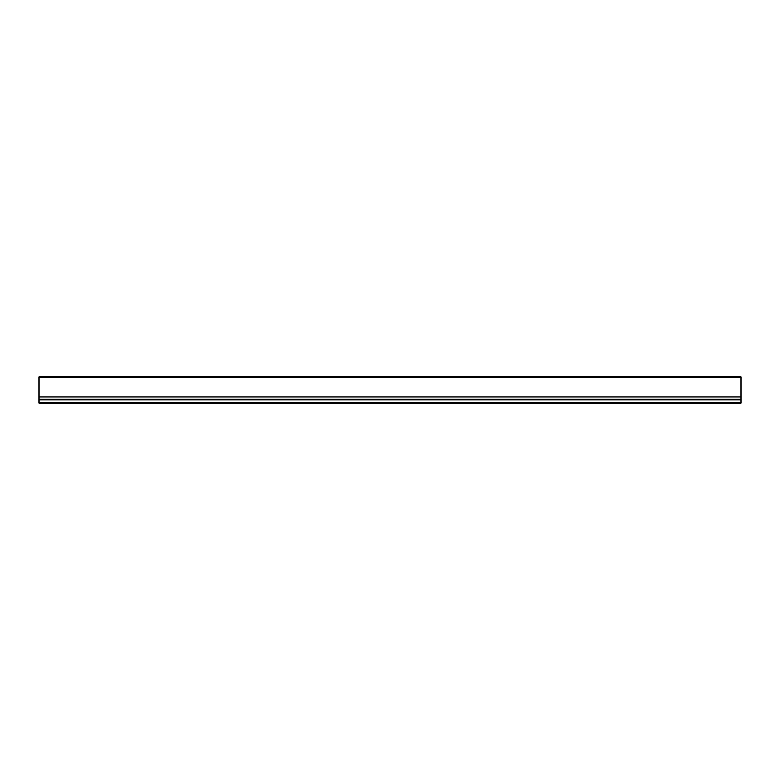 <?xml version="1.0" encoding="UTF-8"?>
<svg xmlns="http://www.w3.org/2000/svg" width="780" height="780" viewBox="0 0 780 780"><rect width="100%" height="100%" fill="white"/><g stroke="black" fill="none" stroke-linecap="round" stroke-linejoin="round"><path stroke-width="1.17" d="M741 403.162L39 403.162L39 399.818L741 399.818L741 403.162M741 377.783L741 376.837L39 376.837L39 396.874L741 396.874L741 377.783L39 377.783M39 399.818L39 399.282L741 399.282L741 396.874M741 399.282L741 399.818M39 399.282L39 396.874M741 402.5L39 402.5M39 397.098L741 397.098"/></g></svg>
